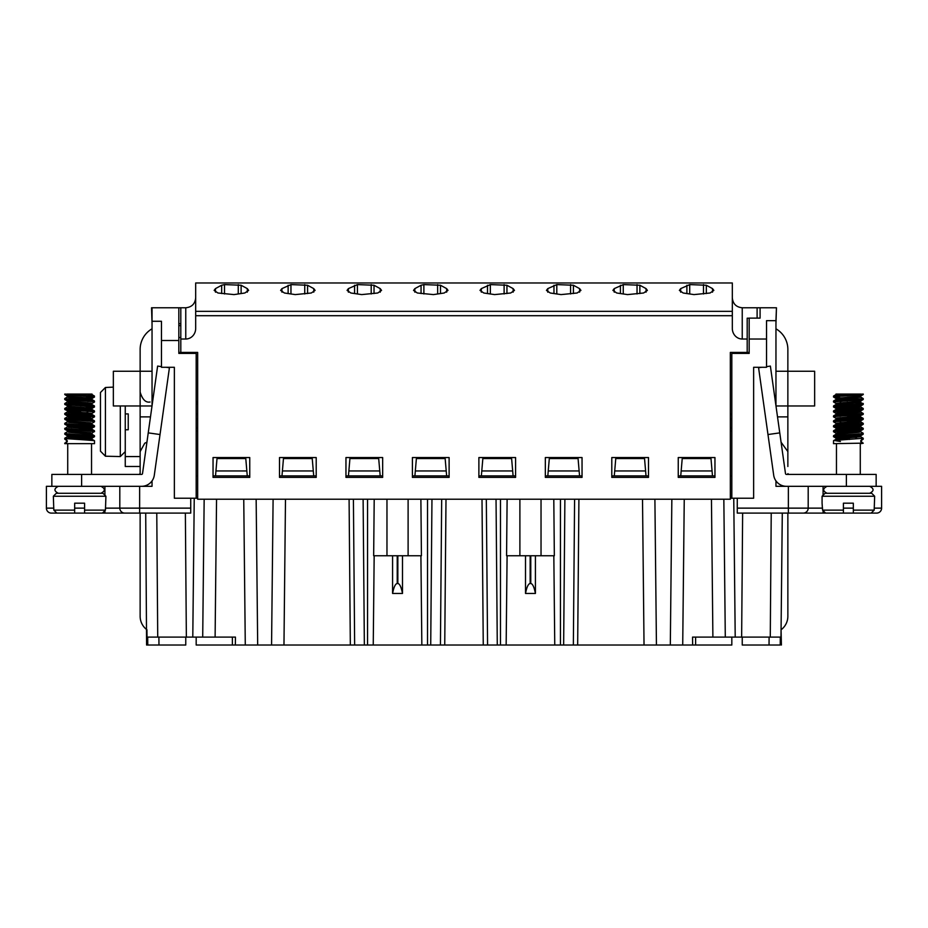 <?xml version="1.0" encoding="UTF-8"?>
<svg xmlns="http://www.w3.org/2000/svg" width="928" height="928" viewBox="0 0 928 928"><rect width="100%" height="100%" fill="white"/><g stroke="black" fill="none" stroke-linecap="round" stroke-linejoin="round"><path stroke-width="1.39" d="M749.174 352.408L730.336 352.408L730.336 499.218L197.664 499.218L197.664 352.408L178.826 352.408M680.688 288.62L679.377 290.394L683.182 293.004L693.982 294.594L710.036 293.004L713.841 290.394L712.518 288.62L706.324 285.244L689.713 284.606L680.688 288.62L680.688 292.181M221.676 285.244L215.482 288.62L214.159 290.394L217.964 293.004L234.018 294.594L244.818 293.004L248.623 290.394L247.312 288.62L241.118 285.244L224.506 284.606L221.676 285.244L221.676 293.55M348.394 288.62L347.084 290.394L350.888 293.004L361.688 294.594L377.742 293.004L381.547 290.394L380.225 288.62L374.03 285.244L357.419 284.606L348.394 288.62L348.394 292.181M614.232 288.62L612.909 290.394L616.726 293.004L627.525 294.594L643.58 293.004L647.384 290.394L646.062 288.62L639.868 285.244L623.256 284.606L614.232 288.62L614.232 292.181M732.32 311.332L732.32 282.97L195.68 282.97L195.68 311.332L732.32 311.332L732.32 328.396A10.614 9.918 -90 0 0 742.238 339.022L747.191 339.022L747.191 318.188L749.174 318.188M421.057 285.244L414.862 288.62L413.54 290.394L417.345 293.004L433.399 294.594L444.199 293.004L448.004 290.394L446.681 288.62L440.487 285.244L423.887 284.606L421.057 285.244L421.057 293.55M281.938 288.62L280.616 290.394L284.42 293.004L295.232 294.594L311.274 293.004L315.091 290.394L313.768 288.62L307.574 285.244L290.963 284.606L281.938 288.62L281.938 292.181M481.319 288.62L479.996 290.394L483.801 293.004L494.601 294.594L510.655 293.004L514.46 290.394L513.138 288.62L506.943 285.244L490.344 284.606L481.319 288.62L481.319 292.181M547.775 288.62L546.453 290.394L550.258 293.004L561.069 294.594L577.112 293.004L580.928 290.394L579.606 288.62L573.411 285.244L556.8 284.606L547.775 288.62L547.775 292.181M152.041 323.64L151.542 307.771L180.809 307.771L180.809 339.022L185.762 339.022L185.762 307.771L180.809 307.771M180.809 323.64L178.826 323.64M732.32 315.706L195.68 315.706L195.68 328.396A10.614 9.918 90 0 1 185.762 339.022M195.68 315.706L195.68 311.332M213.046 477.386L213.046 457.55L249.748 457.55L249.748 477.386L213.046 477.386M316.204 457.55L279.502 457.55L279.502 477.386L316.204 477.386L316.204 457.55M180.809 352.408L180.809 339.022M747.191 352.408L747.191 339.022M648.498 477.386L648.498 457.55L611.796 457.55L611.796 477.386L648.498 477.386M714.954 477.386L714.954 457.55L678.252 457.55L678.252 477.386L714.954 477.386M449.117 477.386L449.117 457.55L412.415 457.55L412.415 477.386L449.117 477.386M582.042 477.386L582.042 457.55L545.339 457.55L545.339 477.386L582.042 477.386M382.661 477.386L382.661 457.55L345.958 457.55L345.958 477.386L382.661 477.386M515.585 477.386L515.585 457.55L478.883 457.55L478.883 477.386L515.585 477.386M757.109 318.118L757.109 307.771L760.09 307.771L760.09 318.118L749.174 318.118L749.174 353.406L731.821 353.406L731.821 498.22L753.64 498.22L753.64 367.291L766.54 367.291L766.54 320.659L775.959 320.659L776.458 307.771L775.959 323.64M757.109 307.771L742.238 307.771L742.238 339.022M646.062 288.62L646.062 292.181M414.862 288.62L414.862 292.181M446.681 288.62L446.681 292.181M380.225 288.62L380.225 292.181M313.768 288.62L313.768 292.181M215.482 288.62L215.482 292.181M247.312 288.62L247.312 292.181M513.138 288.62L513.138 292.181M712.518 288.62L712.518 292.181M579.606 288.62L579.606 292.181M732.32 297.853C732.911 303.862 736.217 307.168 742.238 307.771M195.68 297.853C195.089 303.862 191.783 307.168 185.762 307.771M197.571 414.398L197.664 413.169M196.887 402.091L196.179 404.852M196.179 414.398L197.664 414.398M46.4 486.318L46.4 508.138L46.4 486.318L141.543 486.318A12.899 12.899 0 0 0 154.303 475.217L160.022 434.536L148.236 432.877L142.518 473.558A0.998 0.998 0 0 1 141.543 474.417L81.618 474.417L81.618 486.318M152.041 480.913L152.041 486.318L139.641 486.318L139.641 508.138L190.727 508.138L190.727 513.103L102.405 513.103L105.444 510.122L102.405 513.103L74.669 513.103L74.669 510.122L53.812 510.122L56.852 513.103L51.365 513.103A4.965 4.965 0 0 1 46.4 508.138A4.965 4.965 0 0 0 51.365 513.103M197.664 498.22L174.36 498.22L174.36 367.291L161.46 367.291L161.46 321.274L152.041 321.274L152.041 307.771M797.291 513.103L825.595 513.103L822.556 510.122L843.413 510.122L843.413 503.185L853.331 503.185L853.331 513.103L825.595 513.103L822.556 510.122L822.08 503.185L822.08 496.236L825.062 493.267L871.682 493.267L874.652 496.236L874.188 510.122L871.148 513.103L853.331 513.103L853.331 510.122L874.188 510.122L871.148 513.103L876.635 513.103A4.965 4.965 0 0 0 881.6 508.138L881.6 486.318L786.457 486.318A12.899 12.899 0 0 1 773.697 475.217L767.978 434.536L779.764 432.877L770.379 366.084L766.54 366.63M775.959 480.913L775.959 486.318L788.359 486.318L788.359 508.138L822.556 508.138M412.415 475.902L414.897 475.902L415.326 470.948L446.217 470.948L446.646 475.902L449.117 475.902M478.883 475.902L481.354 475.902L481.783 470.948L512.674 470.948L513.103 475.902L515.585 475.902M512.674 470.948L511.618 458.548L482.85 458.548L481.783 470.948M545.339 475.902L547.822 475.902L548.239 470.948L579.13 470.948L579.559 475.902L582.042 475.902M579.13 470.948L578.074 458.548L549.306 458.548L548.239 470.948M611.796 475.902L614.278 475.902L614.707 470.948L645.598 470.948L646.016 475.902L648.498 475.902M645.598 470.948L644.531 458.548L615.763 458.548L614.707 470.948M678.252 475.902L680.734 475.902L681.164 470.948L712.054 470.948L712.472 475.902L714.954 475.902M712.054 470.948L710.987 458.548L682.219 458.548L681.164 470.948M730.336 475.902L731.821 475.902M731.821 430.766L730.336 430.766M197.664 430.766L196.179 430.766M196.179 475.902L197.664 475.902M213.046 475.902L215.528 475.902L215.946 470.948L246.836 470.948L247.266 475.902L249.748 475.902M246.836 470.948L245.781 458.548L217.013 458.548L215.946 470.948M279.502 475.902L281.984 475.902L282.402 470.948L313.293 470.948L313.722 475.902L316.204 475.902M313.293 470.948L312.237 458.548L283.469 458.548L282.402 470.948M345.958 475.902L348.441 475.902L348.87 470.948L379.761 470.948L380.178 475.902L382.661 475.902M379.761 470.948L378.694 458.548L349.926 458.548L348.87 470.948M446.217 470.948L445.15 458.548L416.382 458.548L415.326 470.948M731.821 498.22L730.336 498.22M731.821 637.095L731.821 645.03L682.718 645.03L684.249 499.218M196.179 637.095L196.179 645.03L235.364 645.03L235.445 637.095L147.703 637.095L157.725 637.095L156.774 513.103M232.383 637.095L232.383 645.03M671.849 499.218L670.318 645.03L682.718 645.03M670.318 645.03L656.432 645.03L654.901 499.218M642.512 499.218L644.032 645.03L656.432 645.03M644.032 645.03L573.353 645.03L574.594 499.218M564.885 499.218L563.644 645.03L573.353 645.03M563.644 645.03L497.28 645.03L496.039 499.218M486.318 499.218L487.571 645.03L497.28 645.03M487.571 645.03L430.72 645.03L431.961 499.218M363.115 499.218L364.356 645.03L430.72 645.03M364.356 645.03L354.647 645.03L353.406 499.218M349.09 499.218L350.332 645.03L354.647 645.03M350.332 645.03L271.568 645.03L273.099 499.218M256.151 499.218L257.682 645.03L271.568 645.03M257.682 645.03L235.364 645.03M711.451 499.218L712.89 637.095L692.555 637.095L692.636 645.03M535.421 593.444L525.503 593.444C526.779 586.995 528.334 583.689 530.155 583.526L530.77 583.526C532.591 583.689 534.134 586.995 535.421 593.444L535.421 555.756M525.503 593.444L525.503 555.756M553.796 499.218L554.341 555.756L506.572 555.756L507.117 499.218M578.91 499.218L577.668 645.03M482.003 499.218L483.256 645.03M445.997 499.218L444.744 645.03M245.282 645.03L243.751 499.218M285.488 499.218L283.968 645.03M402.497 593.444L392.579 593.444C393.866 586.995 395.409 583.689 397.23 583.526L397.845 583.526C399.666 583.689 401.221 586.995 402.497 593.444L402.497 555.756M392.579 593.444L392.579 555.756M374.204 499.218L373.659 555.756L421.428 555.756L420.883 499.218M730.336 414.398L731.821 414.398M723.84 499.218L725.29 637.095L712.89 637.095L780.297 637.095L780.228 645.03L769.034 645.03L769.103 637.095M695.617 637.095L695.617 645.03M105.444 508.138L119.805 508.138L119.805 486.318L119.805 508.138A4.965 4.965 -136.8 0 0 124.758 513.103A4.965 4.965 0 0 1 119.805 508.138L139.641 508.138L139.641 513.103M178.826 307.771L178.826 340.506L161.46 340.506M185.762 637.095L185.762 645.03L146.589 645.03L145.708 513.103M147.007 637.095L146.937 629.787A16.866 16.866 0 0 1 140.14 616.262L140.14 513.103M152.041 405.838L152.041 321.274M190.727 498.22L190.727 508.138M178.826 340.506L178.826 353.406L196.179 353.406L196.179 498.22M147.772 645.03L147.703 637.095M158.897 637.095L158.966 645.03M216.549 499.218L215.11 637.095L202.71 637.095L204.16 499.218M808.195 486.318L808.195 508.138A4.965 4.965 0 0 1 803.242 513.103L737.273 513.103L737.273 508.138L788.359 508.138L788.359 513.103M781.411 645.03L781.063 629.787A16.866 16.866 0 0 0 787.86 616.262L787.86 513.103M780.993 637.095L782.292 513.103M775.959 307.771L760.09 307.771L760.09 318.118M749.174 339.022L766.54 339.022M775.959 405.838L775.959 320.659M737.273 498.22L737.273 508.138M742.238 637.095L742.238 645.03L769.034 645.03M646.016 475.902L614.278 475.902M579.559 475.902L547.822 475.902M513.103 475.902L481.354 475.902M712.472 475.902L680.734 475.902M247.266 475.902L215.528 475.902M380.178 475.902L348.441 475.902M313.722 475.902L281.984 475.902M446.646 475.902L414.897 475.902M761.842 367.291L758.582 367.743L767.978 434.536M787.86 466.482L787.86 416.881L777.513 416.881L787.86 416.881L787.86 405.977L775.982 405.977M775.959 328.814A23.803 23.803 0 0 1 787.86 349.438L787.86 371.258L775.959 371.258M788.858 474.417L787.895 473.651M814.645 371.258L787.86 371.258L787.86 405.977L814.645 405.977L814.645 371.258M779.764 432.877L785.482 473.558A0.998 0.998 0 0 0 786.457 474.417L876.148 474.417L876.148 486.318M847.136 436.949L856.66 437.482L847.136 436.949L860.697 435.708L836.743 437.819L849.607 439.431L836.035 438.19L833.495 436.682L833.553 435.708L836.035 434.269L833.553 435.708L860.349 433.794L863.249 433.295L860.708 431.787M839.353 438.7L833.553 440.661L835.977 439.304L835.977 438.109L836.325 439.501L840.084 439.965L836.325 439.501L837.126 438.967L860.697 436.74L863.249 438.248L834.365 440.475L840.408 441.531M835.803 436.23L856.66 434.965L860.766 435.626M840.084 432.483L849.607 433.028L840.084 432.483L836.128 433.028L839.353 433.747L836.047 434.258L859.015 432.297L860.697 431.775L857.391 431.265L860.697 431.775M860.94 428.782L836.221 430.337L833.553 430.743L833.495 431.717L863.191 429.304L863.249 428.33L833.553 430.743L836.035 429.304L833.553 430.743M840.084 427.53L849.607 428.063L833.553 426.834L833.53 425.79L836.035 424.34L833.553 425.778L849.607 424.548M835.803 426.312L856.648 425.047M835.803 416.382L856.648 415.129L860.523 415.941L847.136 417.113L861.787 418.076M849.607 419.595L835.676 420.465L833.553 420.825L833.495 421.799L863.191 419.386L863.249 418.412L833.553 420.825L836.035 419.386L833.553 420.825M849.607 418.145L840.084 417.612L849.607 418.145M858.539 415.002L861.567 414.735M863.191 408.424L835.188 410.605L833.553 410.907L833.495 411.881L863.191 409.468L863.237 408.459L860.708 406.986L857.391 406.464L860.697 406.986L859.142 407.485L839.353 408.946M840.084 407.694L836.128 408.471L849.607 409.666L833.553 410.907L836.035 409.468L833.553 410.907M863.133 409.294L860.94 408.946M836.035 408.436L833.553 406.998L849.607 408.227L833.576 407.009L833.553 405.942L836.035 404.504L839.353 403.993L835.977 403.39L835.977 404.585L859.896 402.416L860.697 402.021L858.354 401.604L863.063 403.668L833.553 405.942L849.596 404.712M860.766 402.056L860.766 400.954L860.755 402.137L857.716 402.671L847.136 402.23L863.017 403.402M849.607 403.262L840.084 402.729L849.607 403.262M860.94 399.028L834.759 400.734L833.553 400.989L833.495 401.963L863.214 399.539L863.249 398.576L833.553 400.989L836.035 399.539L833.553 400.989M835.803 401.511L856.66 400.246L860.766 400.919M840.084 397.764L835.409 397.393M836.035 398.518L833.495 396.998L835.316 396.592L862.68 394.736L863.249 394.064L853.203 394.609M863.249 394.528L860.94 394.064M839.341 394.064L835.977 394.667L835.977 394.064L836.673 394.945L840.084 395.328L835.977 394.667L839.341 394.064L835.977 394.064L860.917 394.064L835.687 395.664L833.553 396.024L833.495 396.998M860.697 436.74L857.391 436.23L860.697 436.74M840.084 435L835.977 434.339L840.084 435M856.66 427.564L847.136 427.031L860.697 425.79L836.511 427.947L835.977 429.386L840.084 430.047L835.977 429.386L839.353 428.782M833.553 426.834L836.859 428.481L849.607 429.513L835.977 428.191L835.977 429.386L859.792 427.228L860.697 426.822L857.391 426.312M835.977 423.272L836.128 424.548L840.084 425.082L836.128 424.548L839.353 423.829L835.977 423.238L835.977 424.421L858.62 422.414L860.732 421.88L857.391 421.347L860.697 421.857M835.977 423.238L860.697 420.836L847.136 422.066L856.66 422.611L860.349 422.159L860.766 420.79L860.766 421.904M836.047 419.375L835.977 418.273L833.506 416.869L834.144 416.602L863.191 414.433L859.015 416.208L836.325 418.076L835.977 419.479L840.084 420.129L836.592 419.224L859.49 417.356L860.697 416.904L857.391 416.382L860.476 416.811L863.249 418.412M835.977 413.354L835.977 414.503L837.856 414.955L836.035 414.422L839.353 413.911L836.047 413.401L839.353 413.911M856.66 412.693L847.136 412.148L860.697 410.918L836.847 413.006L835.977 413.285L835.977 414.503L860.14 412.287L857.391 411.429L860.697 411.939L863.191 413.528L836.836 415.396L833.553 415.872L833.495 416.846M840.084 410.211L835.977 409.538L840.084 410.211M835.977 403.436L836.453 404.817L840.084 405.246L836.035 404.504L833.553 405.942M856.66 397.81L847.136 397.277L860.152 396.198L863.202 394.586L860.152 396.198L836.058 398.332L836.093 399.736L840.084 400.293L835.977 399.62L839.353 399.028M836.047 398.518L849.607 399.748L835.977 398.437L835.977 399.62L855.929 397.868L860.766 397.149L857.391 396.546L860.697 397.056L863.249 398.576M833.495 406.916L863.191 404.515L860.36 406.07L847.136 407.195L856.648 407.728M856.648 430.012L860.766 430.673M835.977 433.19L835.977 434.339L835.977 433.156L837.462 432.75L860.697 430.754L847.136 431.984L856.648 432.529M863.191 443.143L833.495 443.665L833.553 440.661M863.249 443.213L861.567 443.596L861.567 439.524L863.191 439.222L863.249 438.248M849.607 437.981L833.553 436.752M833.495 436.682L862.367 434.466L863.249 433.295M836.035 433.225L833.495 431.717M847.136 425.581L860.302 426.694L863.249 428.33M833.495 426.764L863.249 424.282L863.249 423.377L833.553 425.79M849.596 423.11L840.084 422.565M836.035 423.307L833.495 421.799M860.708 421.869L863.249 423.377M847.136 417.113L856.648 417.646M863.191 414.433L863.249 413.459M849.607 413.18L840.084 412.647M836.035 413.389L833.495 411.881M835.977 408.355L835.977 409.538L836.163 408.204L837.59 407.937L860.36 406.07L863.191 404.515L863.249 403.541M836.035 403.471L833.495 401.963M860.697 401L863.191 399.55L859.49 401.267L835.977 403.39M856.648 405.211L860.766 405.872M836.035 418.354L839.353 418.864M836.035 433.237L839.353 433.747M836.464 474.417L836.464 443.665M874.652 496.236L822.08 496.236M843.413 510.122L843.413 513.103L843.413 510.122M166.158 367.291L169.418 367.743L160.022 434.536M140.14 466.482L125.257 466.482L140.14 466.482L140.14 473.419L140.14 416.881L150.487 416.881L140.14 416.881L140.14 405.977L152.018 405.977M152.041 328.814A23.803 23.803 0 0 0 140.14 349.438L140.14 371.258L152.041 371.258M139.142 474.417L140.105 473.651M113.355 371.258L140.14 371.258L140.14 405.977L113.355 405.977L113.355 371.258M180.809 337.525L178.826 337.525M180.809 325.624L178.826 325.624M81.618 474.417L51.852 474.417L51.852 486.318M148.236 432.877L157.621 366.084L161.46 366.63M80.864 436.949L71.34 437.482L80.864 436.949L67.303 435.708L91.257 437.819L78.393 439.431L91.965 438.19L94.505 436.682L94.447 435.708L91.965 434.269L94.447 435.708L67.651 433.794L64.751 433.295L67.292 431.787M67.06 438.7L93.635 440.475L94.505 440.73L94.505 443.665L64.751 443.665L66.433 443.596L66.433 439.524L64.809 439.222L64.751 438.248L94.447 440.661L88.647 438.7M92.197 436.23L71.34 434.965L67.234 435.626M94.505 436.682L65.633 434.466L64.751 433.295M87.916 427.53L78.393 428.063L94.447 426.834L94.47 425.79L91.965 424.34L94.447 425.778L78.393 424.548M91.965 423.307L94.505 421.799L92.696 421.393L64.809 419.386L67.941 421.01L80.864 422.066L71.34 422.611L67.234 421.938L70.609 421.347L67.303 421.857M78.393 418.145L87.916 417.612L78.393 418.145M78.393 419.595L92.324 420.465L94.447 420.825L94.505 421.799M92.197 416.382L71.352 415.129L67.303 415.872L90.028 417.809L91.965 418.354L88.647 418.864L91.965 418.354L94.505 416.846L94.447 415.872L91.965 414.422L88.647 413.911L91.953 413.401L88.647 413.911M92.197 411.429L71.34 410.164L67.709 410.605L68.196 411.139L80.864 412.148L71.34 412.693M64.809 408.424L92.812 410.605L94.447 410.907L94.505 411.881L64.809 409.468L64.763 408.459L67.292 406.986L70.609 406.464L67.303 406.986L68.858 407.485L88.647 408.946M78.393 403.262L87.916 402.729L78.393 403.262M78.404 404.712L93.937 405.803L94.505 406.916L64.809 404.515L64.751 403.541L94.447 405.942L88.647 403.993L91.953 403.471L88.647 403.993M92.197 401.511L71.34 400.246M91.965 403.471L94.447 402.033L93.531 401.662L68.742 400.072L64.786 399.539L67.06 399.028M87.916 397.764L78.404 398.309L94.285 397.138L94.447 396.024L91.965 394.586L94.447 396.024L64.751 394.064L67.848 396.198L91.942 398.332L78.393 399.748L91.953 398.518M80.864 397.277L71.34 397.81L80.864 397.277M88.659 394.064L92.023 394.667L92.023 394.064L88.659 394.064L92.023 394.064L92.023 394.667L87.916 395.328L92.023 394.667L88.659 394.064L92.023 394.064L67.083 394.064M71.352 405.211L67.234 405.872L71.352 405.211M91.953 408.436L78.393 409.666L92.023 408.355L91.988 409.608L88.647 410.141L91.988 409.608L91.837 408.204L69.38 406.336L64.809 404.515M67.303 420.836L90.863 422.878L91.953 423.319L88.647 423.829L91.953 424.34L69.38 422.414L67.234 421.938L67.234 420.79L67.234 421.904M94.505 426.764L64.809 424.351L68.626 426.08L80.864 427.031L71.34 427.564M94.447 426.834L91.141 428.481L78.393 429.513L92.023 428.191L92.023 429.386L88.647 428.782M71.352 430.012L67.234 430.673M91.965 433.225L94.122 431.532L64.809 429.304L67.709 430.882L80.864 431.984L71.352 432.529M78.393 433.028L90.538 432.75L91.965 433.237L88.647 433.747L91.953 434.258L68.985 432.297L67.303 431.775L70.609 431.265L67.303 431.775M94.447 440.661L92.023 439.304L92.023 438.109L91.675 439.501L87.916 439.965L91.675 439.501L90.874 438.967L67.941 437.1L70.609 436.23L67.303 436.74L64.751 438.248M87.916 435L92.023 434.339L87.916 435M67.303 425.79L91.489 427.947L92.023 429.386L87.916 430.047L91.478 429.629L92.023 429.351L91.164 429.096L68.208 427.228L67.303 426.822L70.609 426.312M87.916 425.082L92.023 424.421L87.916 425.082M91.953 419.375L92.023 418.273L92.023 419.479L87.916 420.129L91.408 419.224L68.51 417.356L67.303 416.904L70.609 416.382L67.524 416.811L64.751 418.412L94.447 420.825L91.965 419.386L94.447 420.825M87.916 415.164L91.942 414.41L67.86 412.287L70.609 411.429L67.303 411.939L64.751 413.459L94.447 415.872L91.965 414.422L87.916 415.164M92.023 403.436L91.547 404.817L87.916 405.246L91.547 404.817L91.06 404.283L68.104 402.416L67.303 402.021L70.609 401.511L67.303 402.021L64.751 403.541M80.864 402.23L70.284 402.671L67.245 402.137L67.234 400.954L67.234 402.056M64.751 399.481L64.809 398.506L67.303 397.068L67.234 396.001L67.234 397.103L69.24 397.602L92.023 399.62L92.023 398.437L91.907 399.736L87.916 400.293L92.023 399.62L88.647 399.028M67.303 397.056L70.609 396.546L67.303 397.056M140.14 456.564L125.257 456.564L125.257 466.482M125.257 413.911L128.238 413.911L128.238 429.78L125.257 429.78L125.257 405.977M125.257 456.564L125.257 429.78M120.304 405.977L120.304 456.564L105.421 456.205L105.421 387.486L100.456 392.498L105.421 387.486L113.355 387.127M100.456 451.182L105.421 456.205L100.456 451.182L100.456 392.498M105.92 496.236L102.938 493.267L56.318 493.267L53.348 496.236L105.92 496.236L105.444 510.122L84.587 510.122L84.587 503.185L74.669 503.185L74.669 513.103L56.852 513.103L53.812 510.122L53.348 496.236M78.393 437.981L94.447 436.752M94.505 431.717L94.447 430.743L91.965 429.304L94.447 430.743L64.948 428.469L67.698 426.694L80.864 425.581M67.292 435.708L64.751 434.2M64.809 429.304L64.751 428.33M80.864 422.066L71.34 422.611M67.292 421.869L64.809 423.307L65.726 423.667L94.447 425.79M64.809 424.351L64.751 423.377M78.404 423.11L87.916 422.565M80.864 417.113L71.352 417.646M64.809 419.386L64.751 418.412M94.505 416.846L66.433 414.735L64.809 414.433L64.751 413.459M78.393 413.18L87.916 412.647M91.965 413.389L94.505 411.881M80.864 407.195L71.352 407.728M78.393 408.227L94.505 406.916M94.505 401.963L94.447 400.989L91.965 399.539L94.447 400.989L64.751 398.576M94.505 396.998L64.809 394.597L67.303 396.036M67.303 401L64.809 399.55L68.51 401.267L91.408 403.135L92.023 404.585L94.447 405.942M64.809 409.468L68.196 411.139L91.953 413.401M91.953 423.319L88.647 423.829M67.303 430.754L90.538 432.75L92.023 433.156L92.023 434.339L92.023 433.19M91.965 433.237L88.647 433.747M91.536 474.417L91.536 443.665M84.587 510.122L84.587 513.103L84.587 510.122M639.868 285.244L639.868 293.55M637.037 284.606L637.037 293.967M623.256 284.606L623.256 293.967M620.426 285.244L620.426 293.55M440.487 285.244L440.487 293.55M437.656 284.606L437.656 293.967M423.887 284.606L423.887 293.967M374.03 285.244L374.03 293.55M371.2 284.606L371.2 293.967M357.419 284.606L357.419 293.967M354.589 285.244L354.589 293.55M307.574 285.244L307.574 293.55M304.744 284.606L304.744 293.967M290.963 284.606L290.963 293.967M288.132 285.244L288.132 293.55M241.118 285.244L241.118 293.55M238.287 284.606L238.287 293.967M224.506 284.606L224.506 293.967M506.943 285.244L506.943 293.55M504.113 284.606L504.113 293.967M490.344 284.606L490.344 293.967M487.513 285.244L487.513 293.55M706.324 285.244L706.324 293.55M703.494 284.606L703.494 293.967M689.713 284.606L689.713 293.967M686.882 285.244L686.882 293.55M573.411 285.244L573.411 293.55M570.581 284.606L570.581 293.967M556.8 284.606L556.8 293.967M553.97 285.244L553.97 293.55M530.77 583.526L530.77 555.756M530.155 555.756L530.155 583.526M500.482 499.218L500.482 645.03M519.889 499.218L519.889 555.756M541.036 499.218L541.036 555.756M560.442 499.218L560.442 645.03M397.845 583.526L397.845 555.756M397.23 555.756L397.23 583.526M367.558 499.218L367.558 645.03M386.964 499.218L386.964 555.756M408.111 499.218L408.111 555.756M427.518 499.218L427.518 645.03M441.682 499.218L440.429 645.03M730.336 427.796L731.821 427.796M731.821 419.363L730.336 419.363M197.664 419.363L196.179 419.363M196.179 427.796L197.664 427.796M104.922 486.318L104.922 495.25M74.669 508.138L84.587 508.138M46.4 508.138L53.812 508.138M104.922 510.632L104.922 513.103M185.368 513.103L186.354 637.095M192.792 637.095L194.242 498.22M874.188 508.138L881.6 508.138M823.078 486.318L823.078 495.25M843.413 508.138L853.331 508.138M823.078 513.103L823.078 510.632M742.632 513.103L741.646 637.095M770.275 637.095L771.226 513.103M735.208 637.095L733.758 498.22M846.382 474.417L846.382 486.318M196.179 402.01L196.782 402.01M197.664 403.425L196.887 402.079M506.154 645.03L507.094 555.756M554.758 645.03L553.83 555.756M373.242 645.03L374.17 555.756M421.846 645.03L420.906 555.756M781.074 442.192L787.86 451.6M860.766 396.001L860.766 397.103L860.766 396.001M860.766 405.919L860.766 407.021L860.766 405.919M860.766 425.755L860.766 426.857L860.766 425.755M860.766 435.673L860.766 436.775L860.766 435.673M833.553 396.024L836.035 394.586L833.553 396.024M833.553 415.86L836.035 414.422L833.553 415.86M860.708 410.918L863.191 409.468M860.708 420.836L863.191 419.386M860.708 425.79L863.191 424.351M860.708 430.743L863.191 429.304M860.708 435.708L863.191 434.269M860.708 440.661L863.202 439.222M863.202 443.155L860.708 441.705M860.279 474.417L860.279 443.665M827.045 486.318C822.568 488.638 822.568 490.947 827.045 493.267M869.698 493.267C874.176 490.947 874.176 488.638 869.698 486.318M146.926 442.192L144.745 443.224L140.14 451.6M150.058 402.01C145.696 402.833 142.39 399.527 140.14 392.08M67.234 405.919L67.234 407.021L67.234 405.919M67.234 425.755L67.234 426.857L67.234 425.755M67.234 435.673L67.234 436.775L67.234 435.673M91.965 409.468L94.447 410.907L91.965 409.468M125.257 451.6L120.304 456.564M64.798 439.222L67.292 440.661M64.809 414.433L67.292 415.872M94.447 406.998L91.965 408.436M94.447 397.068L91.965 398.518M64.798 443.155L67.292 441.705M67.721 474.417L67.721 443.665M58.302 486.318C53.824 488.638 53.824 490.947 58.302 493.267M100.955 493.267C105.432 490.947 105.432 488.638 100.955 486.318"/></g></svg>
